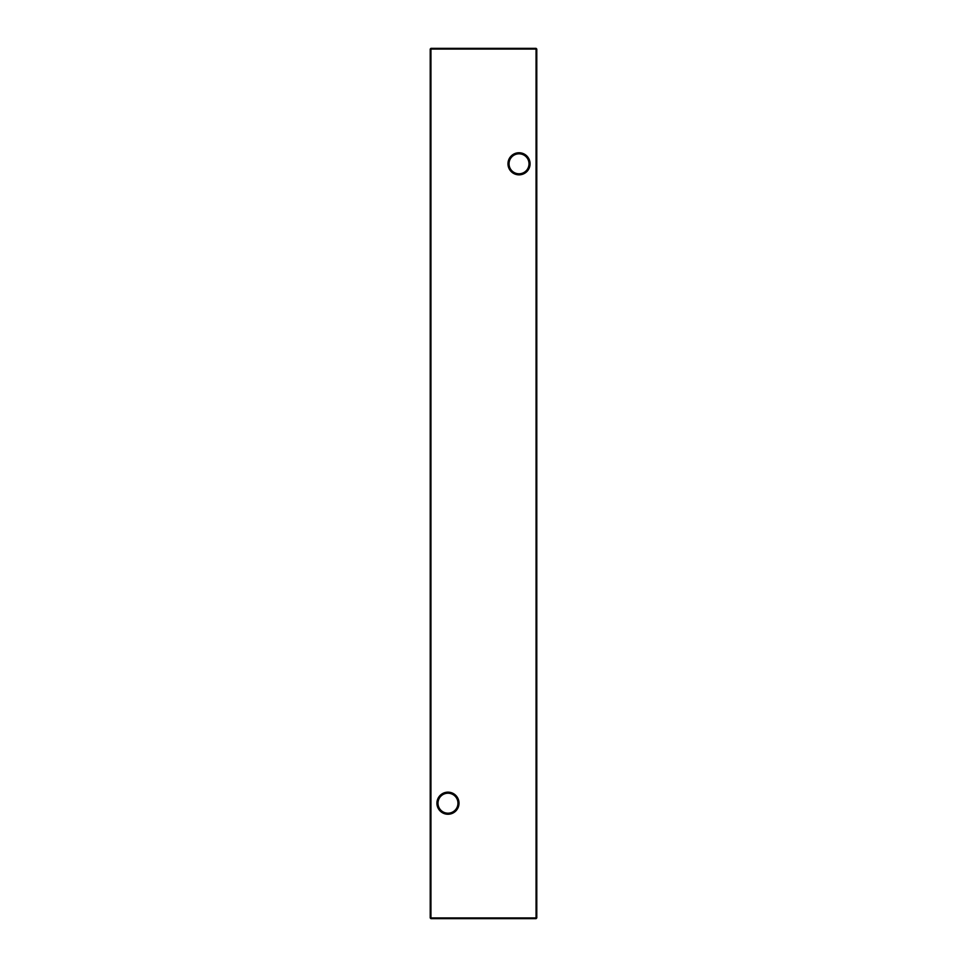 <?xml version="1.0" encoding="UTF-8"?>
<svg xmlns="http://www.w3.org/2000/svg" width="967" height="967" viewBox="0 0 967 967"><rect width="100%" height="100%" fill="white"/><g stroke="black" fill="none" stroke-linecap="round" stroke-linejoin="round"><path stroke-width="1.45" d="M507.977 163.798A11.048 11.048 0 0 1 519.025 152.75A11.048 11.048 0 0 1 530.073 163.798A11.048 11.048 0 0 1 519.025 174.846A11.048 11.048 0 0 1 507.977 163.798M529.009 163.798A9.984 9.984 0 0 0 519.025 153.813A9.984 9.984 0 0 0 509.041 163.798A9.984 9.984 0 0 0 519.025 173.782A9.984 9.984 0 0 0 529.009 163.798M436.927 803.202A11.048 11.048 0 0 1 447.975 792.154A11.048 11.048 0 0 1 459.023 803.202A11.048 11.048 0 0 1 447.975 814.25A11.048 11.048 0 0 1 436.927 803.202M457.959 803.202A9.984 9.984 0 0 0 447.975 793.218A9.984 9.984 0 0 0 437.991 803.202A9.984 9.984 0 0 0 447.975 813.187A9.984 9.984 0 0 0 457.959 803.202M536.782 49.063L536.782 917.937L536.069 917.937L536.069 49.063L430.931 49.063L430.931 917.937L536.069 917.937L536.069 918.65L430.931 918.65L430.218 917.937L430.218 49.063L430.931 48.35L536.069 48.35L536.782 49.063L536.069 48.35M536.069 918.65L536.782 917.937M430.218 917.937L430.931 918.65M430.218 49.063L430.931 48.35"/></g></svg>
